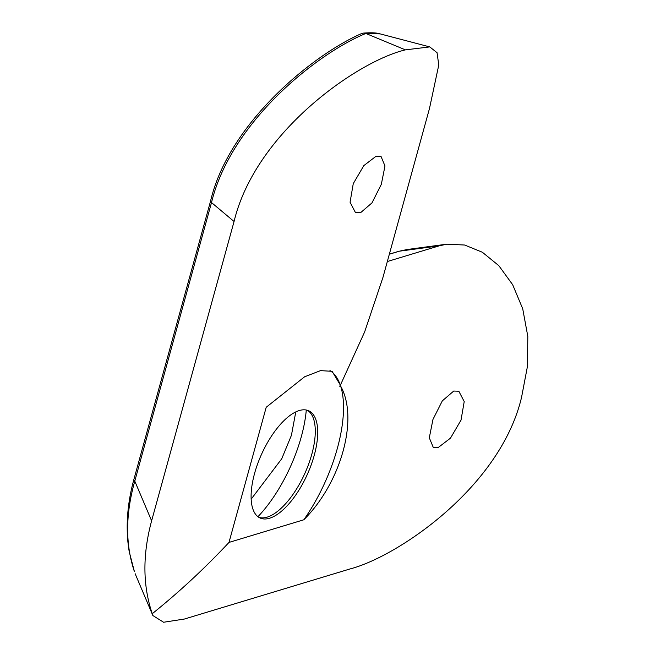 <?xml version="1.0" encoding="UTF-8"?>
<svg xmlns="http://www.w3.org/2000/svg" width="655" height="655" viewBox="0 0 655 655"><rect width="100%" height="100%" fill="white"/><g stroke="black" fill="none" stroke-linecap="round" stroke-linejoin="round"><path stroke-width="0.98" d="M438.154 447.586L433.315 447.521L429.303 437.802L432.963 419.437L442.322 400.868L453.727 391.051L458.827 391.231L464.215 401.564L461.022 420.117L450.476 438.146L438.154 447.586M360.545 212.736L355.444 212.556L350.065 202.223L353.266 183.646L363.82 165.617L376.117 156.201L380.956 156.267L384.976 165.977L381.325 184.325L371.974 202.894L360.545 212.736M299.237 410.554A58.86 25.005 114.4 0 0 257.685 463.732A58.86 25.005 114.4 0 0 260.109 518.007A58.86 25.005 114.4 0 0 269.573 518.236A58.86 25.005 114.4 0 0 311.125 465.058A58.86 25.005 114.4 0 0 308.702 410.791A58.86 25.005 114.4 0 0 299.237 410.554M258.93 517.376A58.86 25.005 114.4 0 0 267.15 517.139A58.86 25.005 114.4 0 0 271.211 515.477A58.86 25.005 114.4 0 0 304.755 473.622A58.86 25.005 114.4 0 0 314.122 420.805A58.86 25.005 114.4 0 0 307.457 410.317M134.439 571.692L129.191 551.575C127.176 538.377 127.307 533.768 127.193 527.226C127.209 511.555 129.436 495.639 133.874 479.493A7.361 2.325 15.4 0 0 134.783 481.106L151.616 520.831C142.487 554.662 142.7 585.619 152.247 613.71C179.396 591.874 204.982 568.114 228.988 542.422L266.208 407.271L304.583 376.805L320.508 370.632L332.101 371.311L340.232 384.886L339.822 386.376L364.63 331.962L382.946 277.442L429.5 108.435L438.768 65.025L437.057 52.703L429.77 46.906L405.412 49.862C358.007 60.997 255.663 131.794 234.064 221.496L211.508 202.567L134.783 481.106C125.4 514.331 125.293 544.526 134.439 571.692L134.209 571.013M151.616 520.831L234.064 221.496M295.782 411.913L291.426 435.305L281.732 458.778L251.168 499.151M228.988 542.422L303.83 519.783C341.116 482.596 358.899 418.553 340.649 386.123L339.822 386.376M152.247 613.71L152.861 615.536L163.586 622.25L184.448 619.024L350.22 568.892C397.544 556.537 500.297 487.426 521.568 397.266L527.439 366.432L527.807 336.367L522.715 308.759L512.668 284.712L498.815 265.66L482.367 252.249L464.657 245.027L446.866 244.176L439.21 245.838L399.403 251.184L389.34 254.23M387.334 261.525L439.21 245.838M407.058 249.522L399.403 251.184A7.361 6.239 -106.8 0 0 398.567 251.364L407.058 249.522L446.415 244.233M429.77 46.906L380.187 33.896L365.834 33.462L405.412 49.862M365.834 33.462C317.88 53.039 231.207 121.29 211.508 202.567A7.361 2.325 15.4 0 1 210.599 200.946C228.906 122.903 313.262 54.529 361.462 33.618L363.263 33.11L365.834 33.462M340.232 384.886A104.472 44.384 114.4 0 0 329.964 370.566M303.83 519.783A104.472 44.384 114.4 0 0 340.649 386.123M257.947 516.697A91.962 39.071 114.4 0 0 306.294 410.022M152.861 615.536L135.135 573.69M133.874 479.493L210.599 200.946M389.365 254.156L398.567 251.364M363.263 33.11C371.328 32.504 376.969 32.775 380.187 33.904"/></g></svg>
